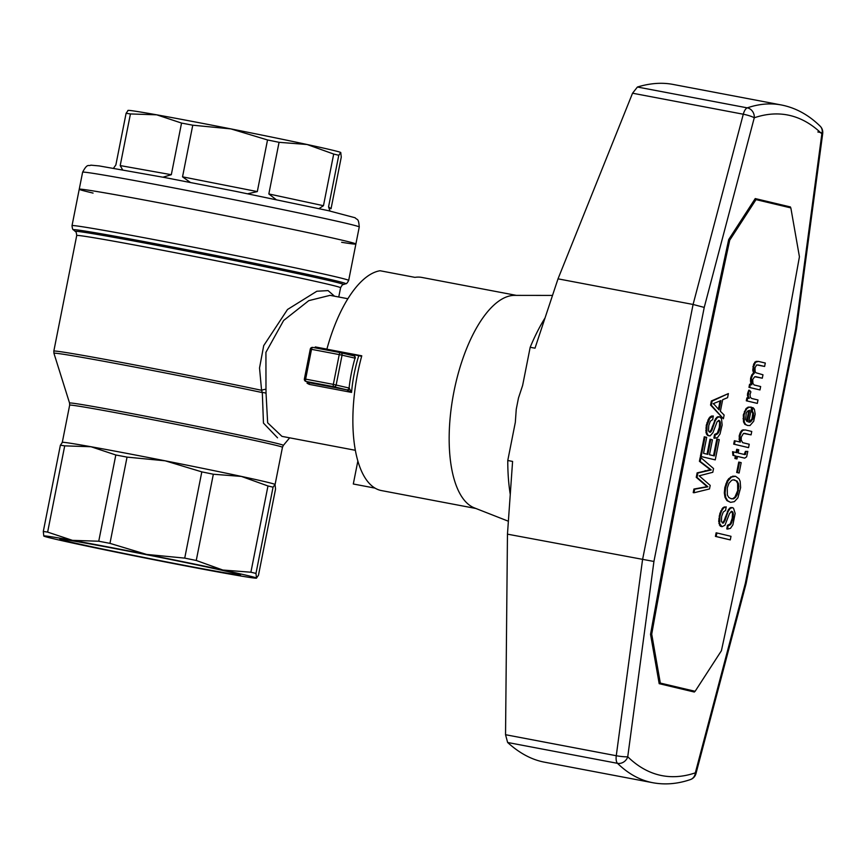 <?xml version="1.0" encoding="UTF-8"?>
<svg xmlns="http://www.w3.org/2000/svg" width="866" height="866" viewBox="0 0 866 866"><rect width="100%" height="100%" fill="white"/><g stroke="black" fill="none" stroke-linecap="round" stroke-linejoin="round"><path stroke-width="1.3" d="M275.55 489.03L258.469 575.273L256.498 578.033A108.467 1.894 11.2 0 1 256.498 578.163A108.467 1.894 11.2 0 1 227.855 573.747A108.467 1.894 11.2 0 1 153.693 559.685A108.467 1.894 11.2 0 1 77.464 544.075A108.467 1.894 11.2 0 1 43.82 536.065A108.467 1.894 11.2 0 1 43.798 536.054A108.467 1.894 11.2 0 1 72.463 540.352A108.467 1.894 11.2 0 1 146.614 554.424A108.467 1.894 11.2 0 1 222.843 570.034A108.467 1.894 11.2 0 1 256.498 578.033L255.979 573.422L273.061 487.179L275.052 484.44A108.467 1.894 -168.8 0 0 275.031 484.419L275.55 489.03M275.031 484.419A108.467 1.894 -168.8 0 0 241.387 476.419L267.973 485.967A114.972 2.003 11.2 0 1 273.061 487.179M267.973 485.967L250.891 572.22A114.972 2.003 11.2 0 1 255.979 573.422M213.339 474.232L196.257 560.475A114.972 2.003 11.2 0 0 184.729 558.115L146.614 554.424L109.96 543.361L127.042 457.118L165.157 460.809L201.81 471.873A114.972 2.003 11.2 0 1 213.339 474.232L241.387 476.419A108.467 1.894 -168.8 0 0 165.157 460.809A108.467 1.894 -168.8 0 0 90.995 446.737L115.817 454.986A114.972 2.003 11.2 0 1 127.042 457.118M201.81 471.873L184.729 558.115M115.817 454.986L98.746 541.228A114.972 2.003 11.2 0 1 109.96 543.361M62.352 442.45L60.382 445.211A114.972 2.003 11.2 0 1 64.712 445.86L47.63 532.103A114.972 2.003 11.2 0 0 43.3 531.453L43.787 536.043M60.382 445.211L43.3 531.453M250.891 572.22L222.843 570.034L196.257 560.475M98.746 541.228L72.463 540.352L47.63 532.103M64.712 445.86L90.995 446.737A108.467 1.894 -168.8 0 0 62.352 442.32L62.081 442.407M277.542 437.817L263.459 423.095L262.311 392.579A4.341 2.252 -165.7 0 1 266.046 393.305L265.981 389.267A4.341 1.137 -13.1 0 0 261.575 390.295L259.529 367.974L263.708 345.642L287.512 309.487L316.859 291.236L328.073 290.608L334.525 296.204M341.626 242.296A141.006 2.457 -168.8 0 0 355.883 244.017L348.673 280.432A141.006 2.457 -168.8 0 0 210.828 250.62A141.006 2.457 -168.8 0 0 72.03 225.647L79.239 189.243A141.006 2.457 11.2 0 1 218.037 214.216A141.006 2.457 11.2 0 1 355.883 244.017A141.006 2.457 -168.8 0 0 160.405 203.034A141.006 2.457 -168.8 0 0 79.239 189.243A141.006 2.457 -168.8 0 0 93.073 193.086M232.434 572.664A92.11 1.613 11.2 0 1 240.499 574.916A92.11 1.613 11.2 0 1 149.84 558.624A92.11 1.613 11.2 0 1 59.819 539.139A92.11 1.613 11.2 0 1 131.978 551.848A92.11 1.613 11.2 0 1 232.434 572.664M266.046 393.305L267.648 422.792L281.948 436.367L355.298 450.288M347.905 298.738L330.043 295.349L308.794 300.643L283.637 320.474L265.927 352.321L265.981 389.267M358.751 355.753A73.751 30.7 -79.3 0 0 351.553 392.406L346.725 389.797A2.165 1.97 -76.6 0 0 349.085 388.033L351.553 392.406L309.259 384.385L307.051 383.205M338.747 297.006L340.587 287.761A134.501 2.349 11.2 0 0 328.788 284.427A134.501 2.349 11.2 0 0 180.983 253.825A134.501 2.349 11.2 0 0 76.717 235.52L53.822 351.12A134.501 2.349 -168.8 0 1 125.115 363.114A134.501 2.349 -168.8 0 1 261.575 390.295L262.311 392.579A133.97 2.338 11.2 0 0 125.18 365.257A133.97 2.338 11.2 0 0 53.941 353.285L69.551 403.036A108.997 1.905 11.2 0 1 153.542 417.758A108.997 1.905 11.2 0 1 273.829 442.656A108.997 1.905 11.2 0 1 283.377 445.373L289.655 437.828M354.032 355.883L340.619 352.689A2.165 1.97 103.4 0 0 340.533 352.679A2.165 0.898 100.7 0 0 340.522 352.668L312.832 347.418A2.165 0.898 100.7 0 0 312.81 347.418A2.165 2.165 -66.6 0 0 310.288 349.128L304.388 378.907A2.165 2.165 -66.6 0 0 306.088 381.462L333.8 386.712A2.165 1.97 -76.6 0 0 336.16 384.959L342.059 355.168L355.276 358.21A2.165 1.721 102.5 0 0 353.988 355.872L353.469 355.753A2.165 1.97 103.4 0 1 354.984 358.243A75.927 31.609 -79.3 0 0 349.085 388.033L333.334 384.385L339.234 354.595L342.059 355.168A2.165 1.97 103.4 0 0 340.619 352.689A2.165 2.165 0 0 0 340.522 352.668A2.165 0.898 100.7 0 0 339.234 354.595L311.522 349.334L305.633 379.124L333.334 384.385A2.165 0.898 100.7 0 0 333.8 386.712L346.725 389.797M349.334 388.195A2.165 1.721 -77.5 0 1 347.244 389.916L308.729 382.61L306.088 381.462A2.165 0.898 -79.3 0 1 305.633 379.124L304.377 378.907A2.165 2.165 0 0 0 305.644 381.321L308.729 382.61A2.165 0.898 100.7 0 1 309.259 384.385M315.213 347.872L315.267 346.93L326.904 349.128M276.016 199.516L268.839 193.952L323.462 205.697L333.691 154.061A114.972 2.003 -168.8 0 1 338.779 155.274L340.749 152.503A108.467 1.894 -168.8 0 0 307.105 144.503A108.467 1.894 -168.8 0 0 230.876 128.893L267.529 139.956A114.972 2.003 -168.8 0 1 279.058 142.316L307.105 144.503L333.691 154.061M323.462 205.697L319.013 208.598M330.011 211.033L328.55 206.898L338.779 155.274M268.839 193.952L279.058 142.316M190.325 182.423L182.531 176.837L257.31 191.592L267.529 139.956M257.31 191.592L247.73 193.757M328.55 206.898L331.039 208.749L341.269 157.114L340.749 152.503A108.467 1.894 -168.8 0 0 340.771 152.524A108.467 1.894 -168.8 0 0 340.749 152.503L340.771 152.524M113.522 168.221L115.871 164.93L126.1 113.294A114.972 2.003 -168.8 0 1 130.43 113.944L156.714 114.821A108.467 1.894 -168.8 0 0 128.071 110.404L127.8 110.502M122.593 169.79L120.201 165.579L130.43 113.944M120.201 165.579L171.316 174.705L181.546 123.069A114.972 2.003 -168.8 0 1 192.761 125.202L230.876 128.893A108.467 1.894 -168.8 0 0 156.714 114.821L181.546 123.069M171.316 174.705L162.949 177.194M182.531 176.837L192.761 125.202M128.071 110.534L126.1 113.294M659.026 682.776L695.127 691.295L659.058 682.938M728.62 239.969L729.724 240.185L756.018 199.613L790.842 207.905L799.426 256.769A4725.535 1967.151 -79.3 0 1 721.41 650.734L695.127 691.295M650.615 633.944L651.719 634.15A4725.535 1967.151 100.7 0 1 729.724 240.185M756.018 199.613L754.719 199.375M660.303 683.014L651.719 634.15M716.907 532.969L716.128 532.817L715.424 536.39L730.287 539.897L716.193 536.541L716.907 532.969L730.991 536.314L730.287 539.897M713.53 455.722L716.821 439.073L719.267 439.614L715.251 459.878L700.388 456.371L704.264 436.8L706.699 437.341L703.538 453.34L707.825 454.358L710.791 439.387L710.012 439.235L707.057 454.185M737.464 456.447L744.728 458.136L737.464 456.404L736.966 458.958L735.656 458.644L736.154 456.101L733.708 455.516L733.329 451.857L736.825 452.691L737.475 449.454L738.785 449.768L738.146 453.005L744.879 454.607L746.221 451.543L747.813 451.381L746.644 456.804L744.728 458.136M733.329 451.857L732.56 451.716L732.928 455.364L735.386 455.949L734.877 458.504L736.966 458.958M737.475 449.454L736.695 449.313L736.068 452.507M747.813 451.381L745.442 451.392L744.186 454.444M751.266 407.117L748.159 407.128L746.048 408.579L743.331 414.89L743.504 421.883L744.847 424.34L747.704 425.52L745.626 424.481L744.273 422.023L744.1 415.03L745.161 411.545L746.817 408.73L748.938 407.269L751.666 407.388L748.733 422.197L750.324 422.034L752.716 419.22L753.355 416.882L753.561 413.537L752.218 411.079L753.149 407.745L754.405 409.282L755.184 414.11L753.691 421.233L749.999 425.531L747.704 425.52M753.149 407.745L752.381 407.594L751.439 410.939L752.781 413.396L751.937 419.068L748.776 421.969M739.521 462.238L738.741 462.098L736.685 472.479L739.131 473.02L737.464 472.63L739.521 462.238L741.177 462.639L739.131 473.02M735.548 476.268L732.755 476.181L728.782 478.617L727.148 480.901L724.831 487.482L724.312 492.884L724.994 497.322L726.899 500.624L730.568 502.356L727.678 500.775L725.762 497.474L725.091 493.025L725.611 487.634L727.916 481.052L731.456 477.079L735.548 476.268L739.066 478.887L740.149 481.29L740.625 487.634L737.875 497.853L734.368 501.652L730.568 502.356M750.346 384.439L749.566 384.288L748.96 387.351L759.98 389.938L749.74 387.503L750.346 384.439L751.829 384.796L751.352 378.442L752.586 374.989L754.297 373.257L753.68 366.697L755.455 362.302L758.389 361.403L765.295 363.038L764.624 366.448L756.689 364.911L755.033 367.725L755.109 371.492L755.866 372.737L762.978 374.783L762.297 378.193L754.708 376.742L752.706 379.47L752.922 383.443L754.178 384.991L760.651 386.528L759.98 389.938M758.389 361.403L756.029 361.403L753.669 364.056L752.749 370.074L753.528 373.116L751.807 374.837L750.573 378.29L751.038 384.601M758.053 364.922L764.624 366.448M755.628 376.645L762.297 378.193M726.206 506.837L722.937 507.703L719.884 513.397L718.683 521.31L720.295 526.149L721.995 526.69L719.668 523.649L719.949 516.223L721.519 511.07L723.705 507.855L726.206 506.837L725.578 510.431L723.251 512.023L721.638 516.45L721.4 521.386L722.612 523.096L724.907 520.791L728.1 511.568L730.298 508.353L732.549 507.638L733.534 508.223L735.158 513.43L732.896 524.828L730.46 528.347L727.57 529.083L728.187 525.489L731.045 524.027L732.972 518.431L733.307 513.516L732.56 511.741L731.369 511.276L732.528 513.376L732.203 518.29L730.265 523.887L727.408 525.348L726.79 528.942L727.57 529.083M732.549 507.638L730.655 507.584L728.436 509.544L724.128 520.639L722.406 522.945M748.051 391.952L748.83 392.092L749.545 390.306L748.776 390.165L747.542 393.608L748.43 398.241M747.65 398.057L746.871 397.905L746.297 400.796L757.317 403.383L747.077 400.947L747.65 398.057L749.22 398.425L748.224 396.054L748.83 392.092M735.137 440.881L734.368 440.74L733.686 444.139L748.549 447.635L734.465 444.29L735.137 440.881L740.3 442.115L739.954 435.966L741.22 432.35L742.92 430.261L745.366 429.947L751.753 431.463L751.082 434.873L743.483 433.422L741.307 437.005L741.177 440.004L742.66 442.678L749.22 444.236L748.549 447.635M745.366 429.947L742.151 430.11L740.452 432.199L739.185 435.825L739.521 441.92M744.565 433.357L751.082 434.873M728.382 393.586L711.365 400.98L710.553 405.061L723.391 418.776L711.322 405.212L712.133 401.131L728.382 393.586L727.57 397.667L722.677 399.713L720.382 411.285L724.128 415.03L723.391 418.776M718.499 420.443L719.646 422.543L719.31 427.447L717.373 433.054L714.526 434.505L713.898 438.109L714.677 438.25L715.294 434.656L718.152 433.195L719.527 429.958L720.458 425.726L720.09 421.536L719.04 420.4L717.124 421.72L712.945 432.664L710.098 435.912L708.182 435.457L706.775 432.805L707.057 425.39L709.73 418.365L713.313 416.005L712.696 419.599L710.358 421.179L708.756 425.617L708.507 430.543L709.005 431.733L710.456 432.253L712.014 429.958L715.219 420.735L717.405 417.509L719.657 416.806L721.486 418.657L722.147 425.054L720.014 433.996L717.568 437.514L714.677 438.25M713.313 416.005L711.3 416.102L708.951 418.213L706.277 425.238L706.007 432.664L707.403 435.306L709.102 435.858M719.657 416.806L717.762 416.741L715.543 418.711L711.235 429.807L709.525 432.112M700.93 457.703L700.161 457.551L699.414 461.297L710.466 469.805L697.13 472.868L696.253 477.296L707.132 486.66L693.926 489.041L693.211 492.613L693.991 492.765L694.694 489.193L707.901 486.8L697.022 477.447L697.899 473.02L711.246 469.957L700.193 461.448L700.93 457.703L713.541 468.538L712.794 472.284L699.176 475.813L710.196 485.393L709.492 488.965L693.991 492.765M748.787 410.473L746.665 421.168M734.314 479.829L736.295 480.944L737.637 483.401L737.691 490.546L734.942 497.019L732.874 498.664L731.012 498.643M720.079 400.915L718.444 409.153M715.424 536.39L716.193 536.541M700.388 456.371L701.168 456.523L705.043 436.951M715.251 459.878L701.168 456.523M710.791 439.387L712.447 439.776L709.481 454.758L714.298 455.906L717.6 439.224M745.442 451.392L746.221 451.543M745.009 453.611L745.778 453.752M707.933 470.097L708.713 470.238M710.466 469.805L711.246 469.957M744.695 454.249L745.474 454.39M744.489 454.369L745.269 454.52M697.13 472.868L697.899 473.02M705.076 470.66L705.844 470.812M732.928 455.364L733.708 455.516M735.386 455.949L736.154 456.101M734.877 458.504L735.656 458.644M704.772 484.668L705.552 484.819M696.253 477.296L697.022 477.447M751.439 410.939L752.218 411.079M752.327 412.032L753.095 412.184M752.781 413.396L753.561 413.537M752.835 415.009L753.604 415.16M752.586 416.73L753.355 416.882M751.937 419.068L752.716 419.22M750.865 420.779L751.645 420.93M749.545 421.894L750.324 422.034M748.159 407.128L748.938 407.269M746.048 408.579L746.817 408.73M744.381 411.393L745.161 411.545M743.331 414.89L744.1 415.03M743.028 418.733L743.797 418.884M743.504 421.883L744.273 422.023M744.847 424.34L745.626 424.481M745.604 419.49L747.369 421.688L749.62 410.289L747.434 411.188L746.243 413.05L745.604 419.49M736.685 472.479L737.464 472.63M732.755 476.181L733.524 476.322M730.677 476.928L731.456 477.079M728.782 478.617L729.562 478.768M727.148 480.901L727.916 481.052M725.805 483.964L726.574 484.116M724.831 487.482L725.611 487.634M724.312 492.884L725.091 493.025M724.994 497.322L725.762 497.474M726.899 500.624L727.678 500.775M727.353 494.995L728.793 497.474L731.283 498.784L733.654 498.816L735.721 497.16L737.377 494.345L738.86 486.865L738.417 483.542L737.074 481.085L733.199 479.807L731.629 480.327L728.945 483.25L727.267 488.023L727.353 494.995M732.874 498.664L733.654 498.816M736.295 480.944L737.074 481.085M737.637 483.401L738.417 483.542M738.081 486.714L738.86 486.865M737.691 490.546L738.471 490.686M736.598 494.205L737.377 494.345M734.942 497.019L735.721 497.16M756.029 361.403L756.797 361.555M754.687 362.161L755.455 362.302M753.669 364.056L754.448 364.207M752.9 366.545L753.68 366.697M752.749 370.074L753.528 370.226M753.528 373.116L754.297 373.257M752.651 373.798L753.431 373.939M751.807 374.837L752.586 374.989M751.125 376.461L751.894 376.613M750.573 378.29L751.352 378.442M750.378 380.206L751.158 380.347M750.421 381.819L751.201 381.971M750.649 383.476L751.417 383.627M748.96 387.351L749.74 387.503M709.2 468.787L709.979 468.939M707.674 467.716L708.453 467.867M719.884 513.397L720.664 513.538M720.739 510.929L721.519 511.07M719.17 516.082L719.949 516.223M718.802 518.842L719.581 518.994M718.683 521.31L719.462 521.451M718.888 523.497L719.668 523.649M719.408 525.045L720.187 525.197M720.295 526.149L721.064 526.29M731.369 511.276L729.399 513.841L724.939 525.251L721.995 526.69M731.781 511.59L732.56 511.741M732.203 512.228L732.982 512.38M732.528 513.376L733.307 513.516M732.647 514.653L733.415 514.794M732.571 516.417L733.35 516.558M732.203 518.29L732.972 518.431M731.64 520.65L732.42 520.791M731.012 522.458L731.781 522.609M730.265 523.887L731.045 524.027M729.453 524.764L730.222 524.904M728.533 525.251L729.302 525.402M727.408 525.348L728.187 525.489M730.655 507.584L731.434 507.725M729.529 508.201L730.298 508.353M728.436 509.544L729.204 509.695M727.332 511.427L728.1 511.568M725.275 517.175L726.054 517.316M705.552 485.393L706.32 485.534M724.128 520.639L724.907 520.791M723.272 522.22L724.041 522.371M722.569 522.945L723.348 523.096M724.182 506.935L724.961 507.075M722.937 507.703L723.705 507.855M721.843 509.046L722.623 509.197M747.78 397.05L748.549 397.202M746.297 400.796L747.077 400.947M749.545 390.306L750.887 391.876L750.032 394.344L750.281 397.256L751.688 398.479L757.988 399.984L757.317 403.383M699.414 461.297L700.193 461.448M747.542 393.608L748.321 393.759M747.39 394.82L748.17 394.972M747.455 395.903L748.224 396.054M743.212 429.828L743.981 429.98M742.151 430.11L742.92 430.261M741.242 430.965L742.021 431.116M740.452 432.199L741.22 432.35M739.759 433.823L740.538 433.974M739.185 435.825L739.954 435.966M738.979 439.159L739.759 439.311M733.686 444.139L734.465 444.29M711.365 400.98L712.133 401.131M710.553 405.061L711.322 405.212M714.45 404.703L719.094 409.91L720.956 400.547L713.183 403.697L714.45 404.703M717.762 416.741L718.542 416.892M716.637 417.369L717.405 417.509M715.543 418.711L716.323 418.863M714.439 420.584L715.219 420.735M712.382 426.332L713.162 426.483M711.235 429.807L712.014 429.958M710.38 431.387L711.148 431.528M709.687 432.112L710.456 432.253M711.3 416.102L712.068 416.243M710.044 416.871L710.824 417.011M708.951 418.213L709.73 418.365M707.847 420.086L708.626 420.237M706.992 422.554L707.771 422.705M706.277 425.238L707.057 425.39M705.92 428.01L706.688 428.15M705.79 430.467L706.569 430.619M706.007 432.664L706.775 432.805M706.515 434.212L707.295 434.353M707.403 435.306L708.182 435.457M718.899 420.757L719.668 420.908M719.321 421.396L720.09 421.536M719.646 422.543L720.415 422.684M719.754 423.81L720.534 423.961M719.678 425.574L720.458 425.726M719.31 427.447L720.09 427.598M718.748 429.807L719.527 429.958M718.12 431.625L718.888 431.766M717.373 433.054L718.152 433.195M716.561 433.92L717.34 434.072M715.641 434.418L716.42 434.57M714.526 434.505L715.294 434.656M707.132 486.66L707.901 486.8M705.595 487.006L706.375 487.147M704.09 487.179L704.87 487.331M693.926 489.041L694.694 489.193M552.519 295.414L514.566 295.371A108.467 45.151 100.7 0 0 511.265 295.642A108.467 45.151 100.7 0 0 452.831 397.646A108.467 45.151 100.7 0 0 474.265 507.844L508.374 521.224M361.631 356.305L326.883 349.193A108.467 45.151 100.7 0 1 380.066 270.744L414.944 277.369A108.467 45.151 100.7 0 1 421.785 277.423L516.363 295.371M326.883 349.193L361.772 355.807A108.467 45.151 100.7 0 0 381.354 490.557L475.932 508.494M357.831 461.145L353.306 483.997L374.967 488.11M679.269 688.459L679.669 687.853M774.929 204.116L754.816 199.223M505.538 734.714L507.638 742.487L617.49 763.325A8.682 3.616 100.7 0 1 616.267 755.726A8.682 1.018 7.6 0 0 627.742 756.754L653.927 561.46L507.465 534.16L505.538 734.714L616.267 755.726L642.529 559.782L693.081 304.464L558.018 278.841L535.004 348.186L530.187 347.277L522.631 385.435L518.485 397.949L516.255 409.228L515.324 422.348L507.768 460.506A134.501 55.987 -79.3 0 0 510.258 494.421M530.187 347.277A134.501 55.987 -79.3 0 1 545.05 317.919M507.465 534.16L512.585 461.416L507.768 460.506M507.638 742.487C519.351 753.128 531.551 759.677 544.227 762.123L652.758 782.712A344.917 143.583 100.7 0 1 617.49 763.325A8.682 7.599 -45.7 0 0 627.742 756.754A336.235 139.967 100.7 0 0 695.333 772.84L745.366 583.219L746.081 583.695L796.482 329.112L822.7 133.548A8.682 8.682 0 0 0 820.167 126.187A8.682 7.599 134.3 0 1 821.856 133.862A8.682 1.018 7.6 0 0 822.7 133.548M745.366 583.219L795.67 329.167L796.482 329.112M653.927 561.46L704.231 307.408L693.081 304.464L743.288 114.225A8.682 1.321 14.8 0 1 754.264 117.787A8.682 7.675 71.2 0 0 747.271 107.86L637.419 87.022L632.548 93.214L558.018 278.841M820.167 126.187C808.606 114.864 795.67 107.785 781.338 104.97L672.806 84.381C661.808 82.324 650.009 83.201 637.419 87.022M790.561 207.84L790.409 206.942L755.239 198.574L728.707 239.546A4670.078 1944.062 100.7 0 0 650.539 634.334L659.188 683.675L694.359 692.042L694.868 691.252M652.758 782.712C665.056 784.986 677.591 783.947 690.375 779.584A8.682 7.675 -108.8 0 0 695.333 772.84A8.682 1.321 14.8 0 1 695.972 773.576L746.081 583.695M774.908 204.008L790.409 206.942M283.377 445.373L282.457 447.289A108.467 1.894 -168.8 0 0 176.426 424.362A108.467 1.894 -168.8 0 0 69.659 405.158L62.298 442.342M340.587 287.761C341.886 285.315 342.817 284.243 343.369 284.557A136.666 2.382 -168.8 0 0 331.462 281.114A136.666 2.382 -168.8 0 0 179.284 249.625A136.666 2.382 -168.8 0 0 75.364 231.493L73.48 229.847A138.831 2.425 11.2 0 1 179.056 248.271A138.831 2.425 11.2 0 1 333.637 280.248A138.831 2.425 11.2 0 1 345.729 283.756C346.378 284.026 347.363 282.911 348.673 280.432M340.695 352.711L353.469 355.753M340.522 352.668L312.81 347.418A2.165 0.898 100.7 0 0 311.522 349.334L310.277 349.128L304.388 378.918M359.249 227A141.006 2.457 -168.8 0 0 163.782 186.006A141.006 2.457 -168.8 0 0 82.616 172.215C87.607 162.624 88.646 166.586 90.8 165.157L99.125 165.915L164.789 177.541L235.682 191.343L328.322 210.654L355.114 217.756C357.355 220.408 358.535 217.68 359.249 227L355.883 244.017M632.548 93.214L743.288 114.225A8.682 3.616 -79.3 0 1 747.271 107.86A344.917 143.583 100.7 0 1 781.338 104.97M822.061 133.061A8.682 1.018 7.6 0 0 817.829 131.957M704.231 307.408L754.264 117.787A336.235 139.967 100.7 0 1 821.856 133.862L795.67 329.167M282.457 447.289L275.096 484.484M343.369 284.557L345.729 283.756M69.659 405.158L69.551 403.036M53.822 351.12L53.941 353.285M72.03 225.647C72.311 228.472 72.787 229.869 73.48 229.847M76.717 235.52C76.435 232.759 75.992 231.417 75.364 231.493M312.81 347.418A2.165 2.165 0 0 0 310.277 349.128M79.239 189.243L82.616 172.215M690.375 779.584A8.682 8.682 0 0 0 695.972 773.576"/></g></svg>
